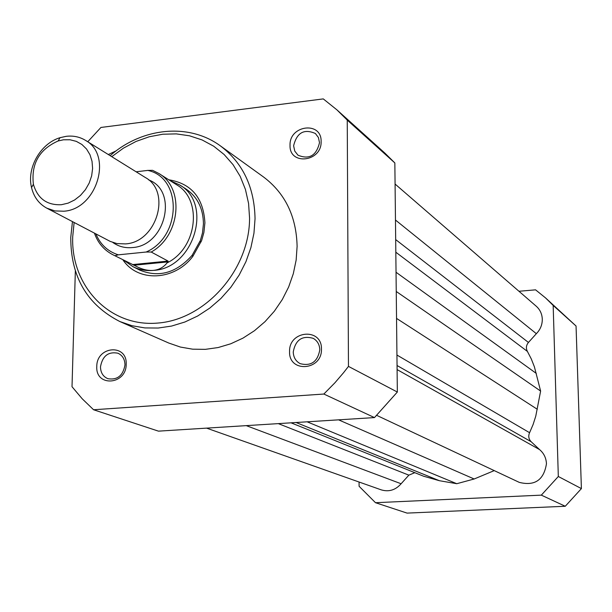 <?xml version="1.0" encoding="UTF-8"?>
<svg xmlns="http://www.w3.org/2000/svg" width="612" height="612" viewBox="0 0 612 612"><rect width="100%" height="100%" fill="white"/><g stroke="black" fill="none" stroke-linecap="round" stroke-linejoin="round"><path stroke-width="0.92" d="M395.077 184.044L536.257 306.237C540.036 309.618 542.048 313.925 542.286 319.143C542.339 324.735 540.358 329.577 536.349 333.685L395.474 220.037M536.349 333.685L528.447 342.452C526.152 345.306 525.8 348.297 527.399 351.426L531.293 358.93L534.406 366.848L540.618 391.06L535.768 416.152L533.083 424.567L529.579 432.699C528.141 436.096 528.653 439.095 531.124 441.703L539.593 449.613C543.884 453.27 546.172 457.99 546.455 463.766C543.861 480.045 534.796 486.249 519.259 482.371L376.77 415.395M494.244 470.613L474.162 478.989L456.774 483.709L439.378 480.703L423.596 476.22L291.044 422.823M414.814 472.686L408.862 475.149L401.112 483.755C395.536 490.074 388.918 492.109 381.261 489.868L206.565 428.125M539.593 449.613L397.096 369.594M456.774 483.709L307.14 421.813M401.112 483.755L246.238 425.631M540.618 391.06L396.247 291.48M545.529 297.899L576.053 326.012L581.4 488.606L565.266 506.262L407.049 513.101L375.5 502.704L541.329 495.139L558.32 476.496L553.164 305.419L545.529 297.899L535.569 289.836L518.961 291.266M359.06 482.019L359.091 486.272L375.5 502.704M565.266 506.262L541.329 495.139M558.32 476.496L581.4 488.606M576.053 326.012L553.164 305.419M108.324 154.538L116.204 150.82M290.027 145.266C289.277 125.024 321.774 120.962 321.116 141.548C321.866 162.027 289.162 165.775 290.027 145.266M319.502 142.68L318.424 137.539L315.402 133.508C304.095 128.543 296.835 132.628 293.622 145.771L294.755 151.088L297.983 155.196C309.244 159.847 316.412 155.67 319.502 142.68M289.56 351.586C288.795 330.243 322.126 327.481 321.461 349.115C322.226 370.719 288.673 373.136 289.56 351.586M319.801 349.857C319.617 344.648 317.429 340.815 313.237 338.352C302.236 335.254 295.573 339.775 293.247 351.915C293.431 357.316 295.741 361.233 300.194 363.658C311.072 366.404 317.613 361.807 319.801 349.857M96.78 366.519C96.558 345.979 127.304 343.431 126.194 364.239C126.401 385.017 95.472 387.243 96.78 366.519M124.978 364.92C124.863 359.244 122.507 355.335 117.902 353.2C108.286 351.418 102.479 355.954 100.49 366.817C100.597 372.639 103.053 376.602 107.85 378.69C117.366 380.236 123.081 375.646 124.978 364.92M168.759 179.775C191.388 183.493 203.436 197.844 204.913 222.822L203.903 232.415L201.646 240.508L192.864 256.329C174.412 280.969 137.884 282.453 122.958 259.893M124.435 260.651L132.85 266.61L139.452 269.969C158.669 277.978 176.225 273.09 192.122 255.319L200.376 240.462L202.495 232.858L203.444 223.854C203.215 208.378 197.339 196.72 185.811 188.879L179.568 184.893L170.159 180.662M119.868 321.545L168.767 343.041L180.402 347.058L192.681 349.184L205.349 349.353L218.132 347.547L230.762 343.783L242.956 338.138L254.454 330.717L264.996 321.683L274.337 311.225L282.285 299.566L288.657 286.967L293.309 273.709L296.147 260.085L297.111 246.384C296.392 216.51 285.238 193.4 263.65 177.067L220.328 145.832C242.872 162.899 254.447 187.211 255.043 218.759L253.949 233.233L250.897 247.646L245.94 261.676L239.177 275.025L230.77 287.388L220.894 298.495L209.778 308.096L197.676 315.999L184.847 322.027L171.574 326.066L158.164 328.04L144.883 327.917L132.031 325.737L119.868 321.545C87.042 304.768 70.678 276.7 70.77 237.341L72.453 221.62M336.852 109.8L385.047 153.252L394.847 162.945L397.341 392.04L374.475 417.583L158.447 431.146L93.575 409.757L323.84 394.044L334.94 382.76L343.569 372.693L348.465 366.397L347.249 120.105L336.852 109.8L323.274 98.899L100.926 127.457L87.753 141.762M75.345 270.894L72.017 386.715L82.222 398.794L93.575 409.757M394.847 162.945L347.249 120.105M348.465 366.397L397.341 392.04M374.475 417.583L323.84 394.044M46.749 208.134L110.244 241.419L116.976 243.584L125.422 243.905C156.634 242.344 171.72 191.77 145.404 177.556L85.489 140.362C113.159 155.257 96.803 209.304 63.847 211.217L54.935 210.933L46.749 208.134C38.893 203.811 33.821 196.957 31.533 187.563C26.584 167.925 40.606 143.384 60.045 137.685L66.119 136.338C73.211 135.489 79.675 136.828 85.489 140.362M63.403 139.804L58.132 140.974C39.306 149.343 31.051 163.771 33.392 184.25C37.562 198.533 46.902 205.357 61.407 204.714L68.146 203.13L74.603 199.986L80.463 195.427L85.412 189.682L89.207 183.049L91.647 175.866L92.603 168.507L92.037 161.339L89.979 154.737L86.544 149.022L81.909 144.486L76.309 141.357L70.036 139.766L63.403 139.804M112.838 242.474C118.529 246.537 125.024 248.227 132.322 247.569C165.477 245.94 178.566 190.776 148.617 179.89M132.85 266.61C139.192 269.793 146.061 271.055 153.467 270.382C147.844 270.879 141.885 269.41 135.589 265.975L112.516 254.554L135.589 265.975M147.783 170.404L152.579 170.327L158.86 173.487C184.801 188.221 180.418 235.834 151.218 252.037L146.146 252.029C181.603 236.668 182.376 177.595 147.783 170.404L136.109 171.788M146.146 252.029L118.323 254.837L114.957 255.686M151.218 252.037L168.078 261.095L168.269 261.86L167.068 262.885C163.588 267.299 159.051 269.8 153.467 270.382C193.813 268.622 213.404 203.681 179.568 184.893M168.269 261.86L133.768 265.248M168.078 261.095L132.399 264.606M167.068 262.885C197.255 248.311 202.893 199.634 176.524 184.709L158.86 173.487L152.579 170.327M529.579 432.699L396.943 355.044M537.305 409.275L396.538 318.401M531.124 441.703L397.05 365.517M474.162 478.989L338.574 419.84M439.378 480.703L296.093 422.502M408.862 475.149L278.307 423.619M528.447 342.452L395.681 239.598M527.399 351.426L395.819 252.213M536.303 373.427L396.041 272.263M74.129 222.5L72.706 236.798C70.831 286.263 109.778 327.374 157.728 323.067C205.655 319.525 249.658 269.601 249.566 218.102L248.571 203.406L245.412 189.368L240.172 176.333L233.011 164.613L224.114 154.499L213.718 146.214L202.09 139.941L189.521 135.803L176.317 133.89L162.8 134.219L149.274 136.759L136.063 141.433L123.471 148.127L111.766 156.672M95.9 233.922C100.314 244.509 107.789 251.478 118.323 254.837M220.328 145.832C188.527 122.515 141.785 127.793 110.16 155.678M199.91 241.702L201.157 241.824M192.122 255.319L192.864 256.329M33.392 184.25L31.533 187.563M58.132 140.974L60.045 137.685M94.439 233.157C97.836 242.811 103.856 249.941 112.516 254.554"/></g></svg>
